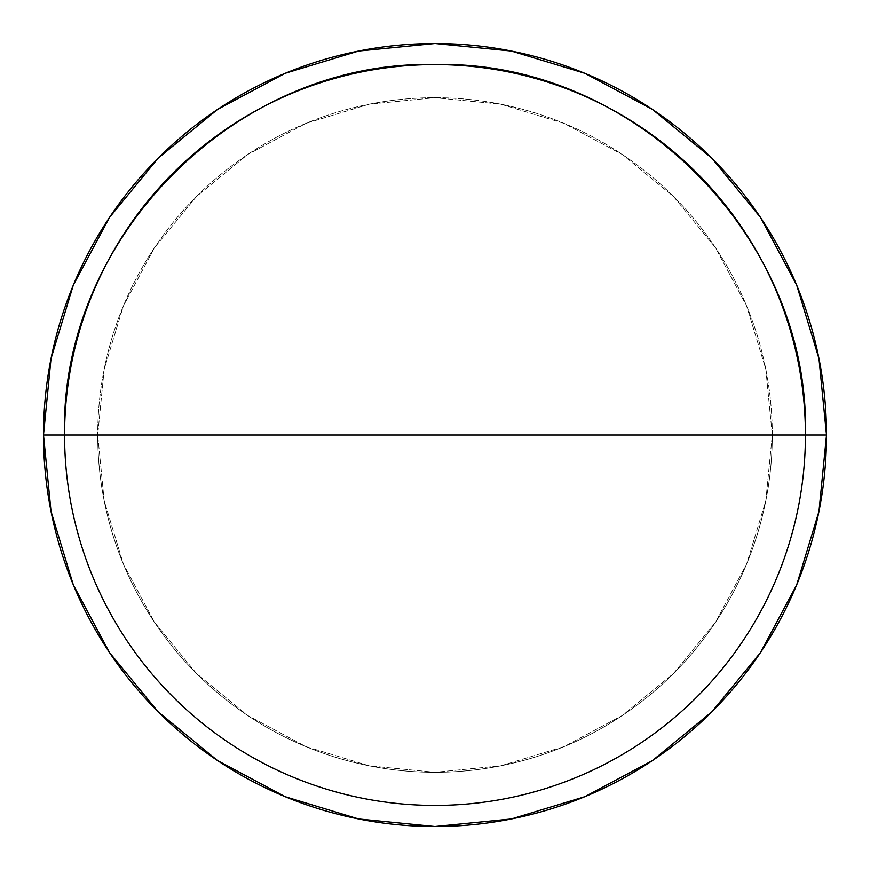 <?xml version="1.0" encoding="UTF-8"?>
<svg xmlns="http://www.w3.org/2000/svg" width="870" height="870" viewBox="0 0 870 870"><rect width="100%" height="100%" fill="white"/><g stroke="black" fill="none" stroke-linecap="round" stroke-linejoin="round"><path stroke-width="0.65" stroke-dasharray="4.35 3.26" d="M826.5 435A391.5 391.5 0 0 0 435 43.5A391.5 391.5 0 0 0 43.5 435A391.5 391.5 0 0 0 435 826.5A391.5 391.5 0 0 0 826.5 435L826.5 435.13M772.288 435A337.288 337.288 0 0 0 435 97.712A337.288 337.288 0 0 0 97.712 435A337.288 337.288 0 0 1 435 97.712A337.288 337.288 0 0 1 772.288 435A337.288 337.288 0 0 1 435 772.288A337.288 337.288 0 0 1 97.712 435A337.288 337.288 0 0 0 435 772.288A337.288 337.288 0 0 0 772.288 435L765.807 369.195L746.612 305.925L715.444 247.613L673.5 196.5L622.387 154.555L564.075 123.388L500.805 104.193L435 97.712L369.195 104.193L305.925 123.388L247.613 154.555L196.5 196.5L154.555 247.613L123.388 305.925L104.193 369.195L97.712 435L104.193 500.805L123.388 564.075L154.555 622.387L196.5 673.5L247.613 715.444L305.925 746.612L369.195 765.807L435 772.288L500.805 765.807L564.075 746.612L622.387 715.444L673.5 673.5L715.444 622.387L746.612 564.075L765.807 500.805L772.288 435L765.807 500.805L746.612 564.075L715.444 622.387L673.5 673.5L622.387 715.444L564.075 746.612L500.805 765.807L435 772.288L369.195 765.807L305.925 746.612L247.613 715.444L196.5 673.5L154.555 622.387L123.388 564.075L104.193 500.805L97.712 435L104.193 369.195L123.388 305.925L154.555 247.613L196.5 196.5L247.613 154.555L305.925 123.388L369.195 104.193L435 97.712L500.805 104.193L564.075 123.388L622.387 154.555L673.5 196.5L715.444 247.613L746.612 305.925L765.807 369.195L772.288 435"/><path stroke-width="1.3" d="M826.5 435L805.424 435A370.424 370.424 0 0 1 435 805.424A370.424 370.424 0 0 1 64.576 435A370.424 370.424 0 0 0 435 805.424A370.424 370.424 0 0 0 805.424 435L64.576 435L805.424 435C810.525 237.064 632.936 59.475 435 64.576C237.064 59.475 59.475 237.064 64.576 435L43.5 435A391.5 391.5 0 0 0 435 826.5A391.5 391.5 0 0 0 826.5 435A391.5 391.5 0 0 1 435 826.5A391.5 391.5 0 0 1 43.5 435L64.576 435A370.424 370.424 0 0 1 435 64.576A370.424 370.424 0 0 1 805.424 435L826.5 435A391.5 391.5 0 0 0 435 43.5A391.5 391.5 0 0 0 43.5 435A391.5 391.5 0 0 1 435 43.5A391.5 391.5 0 0 1 826.5 435L818.974 358.625L796.702 285.175L760.597 217.598M760.521 217.489L711.834 158.166L652.609 109.555M652.511 109.479L584.825 73.297L511.375 51.026L435.13 43.5M435 43.5L358.625 51.026L285.175 73.297L217.598 109.402M217.489 109.479L158.166 158.166L109.555 217.391M109.479 217.489L73.297 285.175L51.026 358.625L43.5 434.869M43.5 435L51.026 511.375L73.297 584.825L109.402 652.402M109.479 652.511L158.166 711.834L217.391 760.445M217.489 760.521L285.175 796.702L358.625 818.974L434.869 826.5M435 826.5L511.375 818.974L584.825 796.702L652.402 760.597M652.511 760.521L711.834 711.834L760.445 652.609M760.521 652.511L796.702 584.825L818.974 511.375L826.5 435.13"/></g></svg>
